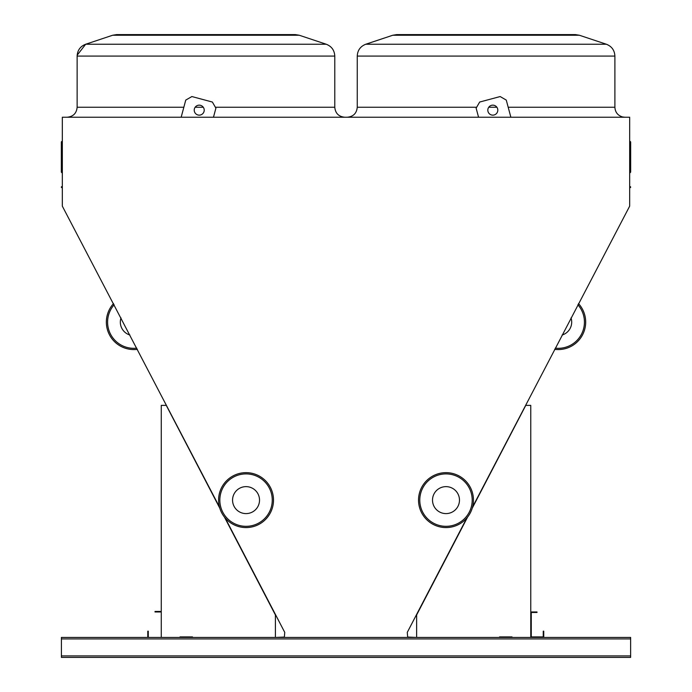 <?xml version="1.0" encoding="UTF-8"?>
<svg xmlns="http://www.w3.org/2000/svg" width="692" height="692" viewBox="0 0 692 692"><rect width="100%" height="100%" fill="white"/><g stroke="black" fill="none" stroke-linecap="round" stroke-linejoin="round"><path stroke-width="1.04" d="M472.584 506.959L629.668 206.155L629.668 117.233L62.332 117.233L62.332 206.155L219.45 506.968M630.628 655.904L630.628 637.427L61.406 637.427L61.406 657.4L630.628 657.4L630.628 655.904L61.406 655.904M629.668 141.064L630.161 141.566A0.502 0.502 0 0 1 630.663 142.059L630.161 141.609A0.502 0.458 180 0 1 630.663 142.059L630.663 172.161L630.663 142.059A0.502 0.458 180 0 1 630.161 142.517L630.161 172.663L629.668 173.156L630.663 172.161L629.668 173.156M415.892 637.427L407.657 637.055L407.277 632.376L466.849 517.979M225.177 517.971L284.749 632.376L284.377 637.055L276.143 637.427M486.078 34.6L575.424 34.6L579.368 35.24L392.779 35.24L396.724 34.6L486.078 34.6M189.876 34.6L295.311 34.6L299.255 35.24L112.666 35.24L116.611 34.6L205.957 34.6M62.332 188.137A0.502 0.502 0 0 0 61.839 187.636A0.502 0.502 0 0 1 61.337 187.143A0.502 0.502 0 0 1 61.839 186.641A0.502 0.502 0 0 0 62.332 186.139M61.839 141.609L61.839 142.517A0.502 0.458 180 0 1 61.839 141.609A0.502 0.458 180 0 0 62.332 141.151M61.337 142.059A0.502 0.502 0 0 1 61.839 141.566A0.502 0.502 0 0 0 61.337 142.059L61.337 172.161L62.332 173.156L61.337 172.161M630.663 187.143A0.502 0.502 0 0 1 630.161 187.636A0.502 0.502 0 0 0 629.668 188.137A0.502 0.502 0 0 1 630.161 187.636L630.161 186.641A0.502 0.502 0 0 1 630.663 187.143M629.668 186.139A0.502 0.502 0 0 0 630.161 186.641M275.399 637.427L275.399 614.954L224.407 517.028M219.779 508.144L166.262 405.374L161.271 405.374L161.271 637.427M192.48 637.427L192.48 636.925L179.998 636.925L179.998 637.427M530.764 637.427L530.764 405.374L525.773 405.374L472.255 508.144M467.628 517.028L416.636 614.954L416.636 637.427M499.555 637.427L499.555 636.925L512.037 636.925L512.037 637.427M192.48 636.925L179.998 636.925M499.555 636.925L512.037 636.925M510.869 117.233L506.267 100.081L500.16 96.551L479.66 102.044L476.131 108.16L478.561 117.233M497.808 110.149A4.991 4.991 0 0 0 490.317 105.824A4.991 4.991 0 0 0 490.317 114.474A4.991 4.991 0 0 0 497.808 110.149M213.473 117.233L215.904 108.16L212.375 102.044L191.874 96.551L185.759 100.081L181.166 117.233M194.227 110.149A4.991 4.991 0 0 0 201.718 114.474A4.991 4.991 0 0 0 201.718 105.824A4.991 4.991 0 0 0 194.227 110.149M543.748 637.427L543.748 631.182L543.246 631.182L543.246 636.925L531.266 636.925L531.266 612.463L537.001 612.463L537.001 611.962L530.764 611.962M148.287 637.427L148.287 631.182L147.785 631.182L147.785 637.427M161.271 611.46L155.025 611.46L155.025 611.962L161.271 611.962M259.526 500.117A13.485 13.485 0 0 0 239.302 488.44A13.485 13.485 0 0 0 239.302 511.795A13.485 13.485 0 0 0 259.526 500.117M273.504 500.117A27.464 27.464 0 0 1 232.313 523.896A27.464 27.464 0 0 1 232.313 476.33A27.464 27.464 0 0 1 273.504 500.117A27.464 27.464 0 0 1 232.313 523.896A27.464 27.464 0 0 1 232.313 476.33A27.464 27.464 0 0 1 273.504 500.117M432.509 500.117A13.485 13.485 0 0 0 452.732 511.795A13.485 13.485 0 0 0 452.732 488.44A13.485 13.485 0 0 0 432.509 500.117M418.53 500.117A27.464 27.464 0 0 1 459.722 476.33A27.464 27.464 0 0 1 459.722 523.896A27.464 27.464 0 0 1 418.53 500.117A27.464 27.464 0 0 1 459.722 476.33A27.464 27.464 0 0 1 459.722 523.896A27.464 27.464 0 0 1 418.53 500.117M137.371 349.339A27.464 27.464 0 0 1 113.54 303.58A27.464 27.464 0 0 0 137.371 349.339M578.495 303.58A27.464 27.464 0 0 1 554.664 349.339A27.464 27.464 0 0 0 578.495 303.58M120.996 317.905A13.485 13.485 0 0 0 129.906 335.014M562.12 335.014A13.485 13.485 0 0 0 571.03 317.905M630.161 141.609A0.502 0.458 0 0 1 629.668 141.151A0.502 0.458 0 0 0 630.161 141.609M488.751 107.251L496.882 107.251M508.188 107.251L614.894 107.251C615.214 112.251 617.766 115.486 622.549 116.957L624.885 117.233M396.724 34.6L392.779 35.24L365.783 44.236C360.402 46.355 357.556 50.308 357.254 56.078C357.556 50.308 360.402 46.355 365.783 44.236L606.365 44.236C611.745 46.355 614.591 50.3 614.894 56.078L357.254 56.078L357.254 107.251L476.65 107.251M215.376 107.251L334.781 107.251C335.378 113.315 338.699 116.645 344.772 117.233M77.167 55.204L85.67 44.236L326.243 44.236C331.624 46.355 334.47 50.3 334.781 56.078L77.132 56.078L77.132 107.251L183.838 107.251M195.153 107.251L203.284 107.251M61.839 187.636L61.839 186.641M62.332 142.967A0.502 0.458 0 0 0 61.839 142.517L61.839 172.663L62.332 173.156M629.668 142.967A0.502 0.458 180 0 1 630.161 142.517L630.161 141.851M630.628 638.924L61.406 638.924M272.259 500.117A26.218 26.218 0 0 0 232.936 477.411A26.218 26.218 0 0 0 232.936 522.815A26.218 26.218 0 0 0 272.259 500.117M419.776 500.117A26.218 26.218 0 0 0 459.099 522.815A26.218 26.218 0 0 0 459.099 477.411A26.218 26.218 0 0 0 419.776 500.117M114.154 304.765A26.218 26.218 0 0 0 136.756 348.163M555.278 348.163A26.218 26.218 0 0 0 577.881 304.765M116.611 34.6L112.666 35.24L85.67 44.236C80.289 46.355 77.443 50.308 77.132 56.078L77.132 56.052M326.243 44.236L299.255 35.24L326.243 44.236C331.624 46.355 334.47 50.3 334.781 56.078L334.781 107.251M575.424 34.6L579.368 35.24L606.365 44.236C611.745 46.355 614.591 50.3 614.894 56.078L614.894 107.251M299.255 35.24L295.311 34.6M357.254 107.251C356.657 113.315 353.327 116.645 347.263 117.233M77.132 107.251C76.544 113.315 73.214 116.645 67.15 117.233M61.839 141.566L62.332 141.064"/></g></svg>

